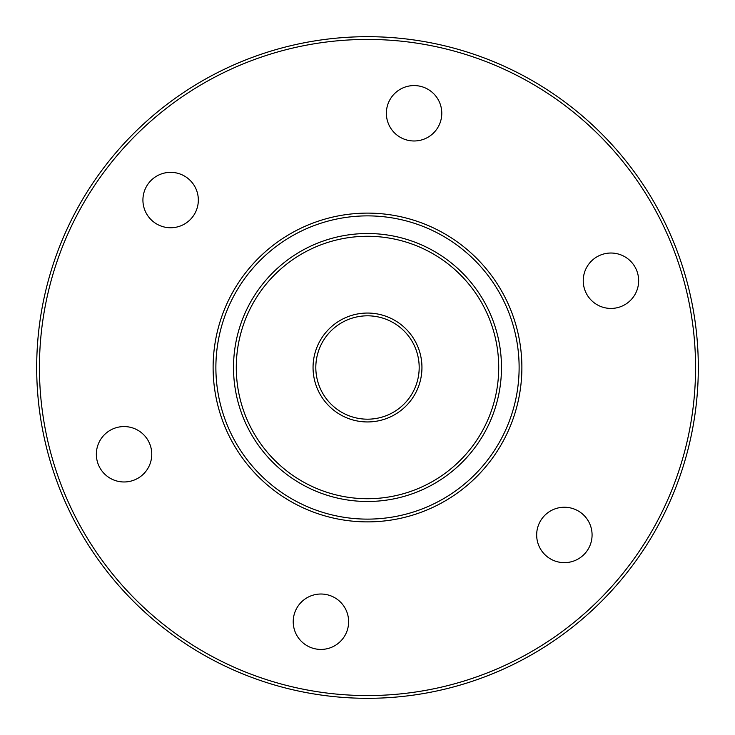 <?xml version="1.0" encoding="UTF-8"?>
<svg xmlns="http://www.w3.org/2000/svg" width="735" height="735" viewBox="0 0 735 735"><rect width="100%" height="100%" fill="white"/><g stroke="black" fill="none" stroke-linecap="round" stroke-linejoin="round"><path stroke-width="1.1" d="M477.64 676.522A328.058 328.058 0 0 0 676.522 257.36A328.058 328.058 0 0 0 257.36 58.478A328.058 328.058 0 0 0 58.478 477.64A328.058 328.058 0 0 0 477.64 676.522M256.432 55.888A330.814 330.814 0 0 1 679.112 256.432A330.814 330.814 0 0 1 478.568 679.112A330.814 330.814 0 0 1 55.888 478.568A330.814 330.814 0 0 1 256.432 55.888M418.408 510.32A151.621 151.621 0 0 0 510.32 316.592A151.621 151.621 0 0 0 316.592 224.68A151.621 151.621 0 0 0 224.68 418.408A151.621 151.621 0 0 0 418.408 510.32M315.664 222.08A154.378 154.378 0 0 1 512.92 315.664A154.378 154.378 0 0 1 419.336 512.92A154.378 154.378 0 0 1 222.08 419.336A154.378 154.378 0 0 1 315.664 222.08M347.021 612.42A27.709 27.709 0 0 0 311.622 595.626A27.709 27.709 0 0 0 294.827 631.025A27.709 27.709 0 0 0 330.226 647.82A27.709 27.709 0 0 0 347.021 612.42M590.471 525.644A27.709 27.709 0 0 0 555.072 508.85A27.709 27.709 0 0 0 538.277 544.249A27.709 27.709 0 0 0 573.677 561.044A27.709 27.709 0 0 0 590.471 525.644M637.043 271.426A27.709 27.709 0 0 0 601.643 254.632A27.709 27.709 0 0 0 584.849 290.031A27.709 27.709 0 0 0 620.248 306.826A27.709 27.709 0 0 0 637.043 271.426M440.173 103.975A27.709 27.709 0 0 0 404.774 87.18A27.709 27.709 0 0 0 387.979 122.58A27.709 27.709 0 0 0 423.378 139.374A27.709 27.709 0 0 0 440.173 103.975M196.723 190.751A27.709 27.709 0 0 0 161.323 173.956A27.709 27.709 0 0 0 144.529 209.356A27.709 27.709 0 0 0 179.928 226.15A27.709 27.709 0 0 0 196.723 190.751M150.151 444.969A27.709 27.709 0 0 0 114.752 428.174A27.709 27.709 0 0 0 97.957 463.574A27.709 27.709 0 0 0 133.357 480.368A27.709 27.709 0 0 0 150.151 444.969M448.745 264.453A131.225 131.225 0 0 0 264.453 286.255A131.225 131.225 0 0 0 286.255 470.547A131.225 131.225 0 0 0 470.547 448.745A131.225 131.225 0 0 0 448.745 264.453M284.546 472.715A133.981 133.981 0 0 1 262.285 284.546A133.981 133.981 0 0 1 450.454 262.285A133.981 133.981 0 0 1 472.715 450.454A133.981 133.981 0 0 1 284.546 472.715M401.209 324.741A54.445 54.445 0 0 1 410.259 401.209A54.445 54.445 0 0 1 333.791 410.259A54.445 54.445 0 0 1 324.741 333.791A54.445 54.445 0 0 1 401.209 324.741M335.5 408.09A51.689 51.689 0 0 0 408.09 399.5A51.689 51.689 0 0 0 399.5 326.91A51.689 51.689 0 0 0 326.91 335.5A51.689 51.689 0 0 0 335.5 408.09"/></g></svg>
